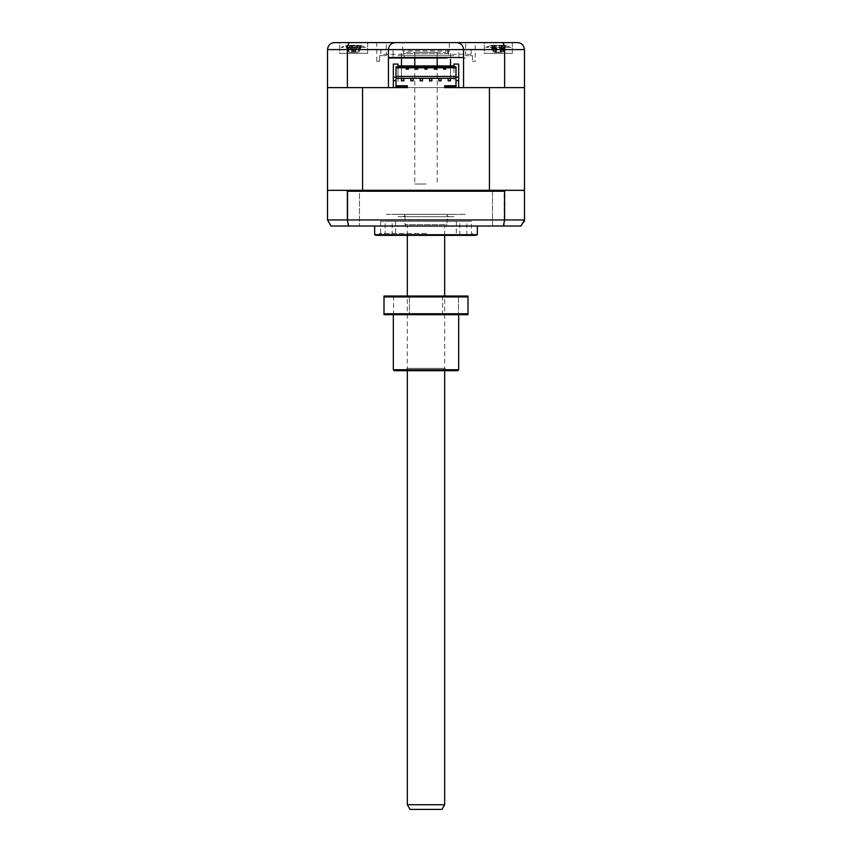 <?xml version="1.0" encoding="UTF-8"?>
<svg xmlns="http://www.w3.org/2000/svg" width="852" height="852" viewBox="0 0 852 852"><rect width="100%" height="100%" fill="white"/><g stroke="black" fill="none" stroke-linecap="round" stroke-linejoin="round"><path stroke-width="0.64" stroke-dasharray="4.26 3.19" d="M388.427 49.597L393.102 49.597L393.102 57.531L388.427 57.531L388.427 49.597L380.844 49.597L404.178 49.597L404.178 54.272L403.603 54.272L403.603 49.597L448.397 49.597L448.397 54.272L471.156 54.272L471.06 49.597L463.573 49.597L463.573 57.531L458.898 57.531L458.898 49.597L463.573 49.597M380.844 49.597L380.844 54.272L404.178 54.272M404.178 49.597L403.603 49.597M448.397 49.597L471.156 49.597L471.156 54.272M447.822 49.597L447.822 54.272M472.466 55.668L472.466 61.269L472.466 55.668L465.671 55.668L472.466 55.668M465.671 55.668L465.671 42.6L475.235 42.6L465.671 42.6L475.235 42.6L475.235 61.269L472.466 61.269L475.235 61.269M386.329 55.668L379.534 55.668L379.534 61.269L376.765 61.269L379.534 61.269L379.534 55.668L386.329 55.668L386.329 42.6L376.765 42.6L386.329 42.6M376.765 61.269L376.765 42.6M512.34 42.6L512.34 53.335L484.341 53.335L512.34 53.335L484.341 53.335L484.341 42.6L512.34 42.6L484.341 42.6L484.341 53.335L512.34 53.335L512.34 42.6L484.341 42.6L517.473 42.6M367.659 42.6L367.659 53.335L339.66 53.335L367.659 53.335L339.66 53.335L339.66 42.6L367.659 42.6L339.66 42.6L339.66 53.335L367.659 53.335L367.659 42.6L339.66 42.6L395.435 42.6M402.666 51.003L402.666 42.6L449.334 42.6L402.666 42.6L449.334 42.6L449.334 51.003L402.666 51.003L449.334 51.003M524.481 87.639L524.481 190.315L489.442 190.315L489.442 87.639L524.481 87.639L327.519 87.639L524.481 87.639L524.481 49.597L504.618 49.597C504.448 45.262 503.617 42.919 502.126 42.6M504.618 87.639L504.618 49.597L347.382 49.597C347.552 45.262 348.383 42.919 349.874 42.6M347.382 87.639L347.382 49.597L327.519 49.597C328.031 45.262 330.363 42.919 334.527 42.6M327.519 87.639L362.558 87.639L362.558 190.315L489.442 190.315L327.519 190.315L327.519 49.597M458.898 57.531L458.898 49.597L393.102 49.597L393.102 57.531L458.898 57.531M380.94 49.597L380.844 54.272M507.206 87.639L489.474 87.639L507.206 87.639M362.526 87.639L344.794 87.639L362.526 87.639M463.573 87.639L462.38 87.639M455.99 86.702L455.99 85.775L444.669 85.775L444.669 87.639L458.674 87.639L393.326 87.639L393.326 64.07L398.001 64.07M389.62 87.639L388.427 87.639M380.588 221.35L380.588 235.354L471.412 235.354L471.412 221.35L380.588 221.35L471.412 221.35M376.999 235.354L475.001 235.354M374.667 234.726L477.333 234.726M374.667 226.014L477.333 226.014L374.667 226.014M492.509 190.315L492.509 226.014L504.171 226.014L492.509 226.014L504.171 226.014L492.509 226.014L492.509 190.315L504.171 190.315L504.171 226.014L504.171 190.315L492.509 190.315M347.829 190.315L347.829 226.014L359.491 226.014L347.829 226.014L359.491 226.014L347.829 226.014L347.829 190.315L359.491 190.315L359.491 226.014L359.491 190.315L347.829 190.315M347.382 191.242L346.221 190.315L328.457 190.315L327.519 191.242L327.519 219.944L347.382 219.944L347.382 191.242L504.618 191.242L504.618 219.944L503.383 226.014L348.617 226.014L347.382 219.944L524.481 219.944L524.481 191.242L523.543 190.315L505.779 190.315L504.618 191.242M524.321 221.424L520.966 226.014L503.383 226.014M348.617 226.014L331.034 226.014M346.221 190.315L505.779 190.315M390.557 190.315L461.443 190.315L390.557 190.315M461.443 190.315L517.941 190.315L461.443 190.315M449.334 55.668L402.666 55.668L449.334 55.668A2.332 2.332 0 0 0 447.044 57.531M402.666 55.668A2.332 2.332 0 0 1 404.956 57.531M398.001 58L404.998 58M453.999 55.668L398.001 55.668L453.999 55.668M388.427 58L447.002 58M463.573 58L465.671 58L463.573 58M388.618 221.35L392.165 221.35L388.618 221.35M388.618 235.354L392.165 235.354L388.618 235.354M425.382 235.354L470.805 235.354L425.382 235.354M426.639 233.48L379.332 233.48L426.639 233.48M463.286 221.35L466.832 221.35L463.286 221.35M463.286 235.354L466.832 235.354L463.286 235.354M425.585 235.354L456.331 235.354L425.585 235.354M425.585 221.35L456.331 221.35L425.585 221.35M441.166 80.865L441.166 78.533L438.833 78.533L438.833 80.865L441.166 80.865M431.836 80.865L431.836 78.533L429.504 78.533L429.504 80.865L431.836 80.865M413.167 80.865L413.167 78.533L410.834 78.533L410.834 80.865L413.167 80.865M450.506 78.533L448.173 78.533L448.173 80.865L450.506 80.865L450.506 78.533M403.827 78.533L401.494 78.533L401.494 80.865L403.827 80.865L403.827 78.533M489.442 190.315L523.543 190.315M396.01 78.299L455.99 78.299L455.99 76.435L396.01 76.435L396.01 85.775L407.331 85.775L407.331 87.639L393.326 87.639L458.674 87.639L458.674 64.07L453.999 64.07M400.802 85.775L396.127 85.775L396.127 87.639L400.802 87.639L396.127 87.639L396.127 85.775L400.802 85.775L400.802 87.639L400.802 85.775M455.99 76.435L455.99 67.798L396.01 67.798L396.01 76.435M408.385 67.798L408.385 69.204L406.287 69.204L406.287 67.798M415.616 67.798L415.616 69.204L417.714 69.204L417.714 67.798M436.384 67.798L436.384 69.204L434.286 69.204L434.286 67.798M445.713 67.798L445.713 69.204L443.615 69.204L443.615 67.798M458.674 77.138L455.99 77.138M458.674 80.642L455.99 80.642M450.271 87.639L451.901 87.639M455.873 87.639L455.873 85.775L455.873 87.639L451.198 87.639L455.873 87.639M451.198 85.775L451.198 87.639L451.198 85.775L455.873 85.775L451.198 85.775M455.99 67.798L455.99 66.871M455.99 85.775L455.99 78.299M396.01 66.871L396.01 67.798M396.01 85.775L396.01 86.702M393.326 80.642L396.01 80.642M393.326 77.138L396.01 77.138M398.001 65.934L398.001 81.568L398.001 65.934L453.999 65.934L453.999 81.568L453.999 65.934M428.332 87.639L393.326 87.639L428.332 87.639M491.551 87.639L505.13 87.639L491.551 87.639M402.666 87.639L449.334 87.639L402.666 87.639M346.87 87.639L360.449 87.639L346.87 87.639M328.457 190.315L362.558 190.315M505.023 190.315L492.626 190.315L505.023 190.315M504.767 190.315L492.765 190.315L504.767 190.315M379.438 190.315L472.562 190.315L379.438 190.315M357.659 190.315L348.894 190.315L357.659 190.315M360.417 190.315L348.021 190.315L360.417 190.315M420.164 80.865L422.496 80.865L422.496 78.533L420.164 78.533L420.164 80.865M492.701 45.848L495.395 51.663L495.513 45.848L492.701 45.848A31.886 16.39 -108.7 0 1 493.958 45.316L492.871 45.316A31.886 25.901 -118.2 0 0 490.763 45.848L492.541 45.848A31.886 25.901 118.2 0 1 494.82 45.316L499.645 45.316A31.886 16.39 -108.7 0 1 501.168 45.848L503.979 45.848A31.886 16.39 108.7 0 0 502.723 45.316L502.659 45.124A32.674 32.674 0 0 1 510.944 47.361L485.736 47.361L510.944 47.361A32.674 32.674 0 0 0 503.191 45.199M492.222 45.646L493.84 51.663L492.871 45.316M495.395 51.663L494.022 45.124A32.674 32.674 0 0 0 485.736 47.361A32.674 32.674 0 0 1 493.489 45.199M501.168 45.848L501.285 51.663L502.723 45.316L503.809 45.316A31.886 25.901 118.2 0 1 505.918 45.848L502.989 51.663L504.139 45.848A31.886 25.901 -118.2 0 0 501.86 45.316L497.035 45.316A31.886 16.39 108.7 0 0 495.513 45.848M505.918 45.848L504.086 45.742L503.756 46.903M501.285 51.663L503.979 45.848M500.433 52.302L495.023 52.302L501.658 52.302L500.177 52.302L501.189 51.663L499.645 45.316M501.658 52.302L502.84 51.663L503.809 45.316M502.84 51.663L501.86 45.316M496.247 52.302L495.491 51.663L497.035 45.316M495.023 52.302L493.84 51.663L494.82 45.316M493.691 51.663L490.763 45.848M499.932 52.302L502.169 45.316L503.937 45.316A31.886 27.999 125.2 0 1 506.248 45.848L504.895 45.848A31.886 27.999 -125.2 0 0 502.456 45.316L497.834 45.316A31.886 12.471 107.4 0 0 496.641 45.848L493.596 45.848A31.886 12.471 -107.4 0 1 494.511 45.316L492.744 45.316A31.886 27.999 -125.2 0 0 490.432 45.848L491.785 45.848A31.886 27.999 125.2 0 1 494.224 45.316L498.846 45.316A31.886 12.471 -107.4 0 1 500.039 45.848L503.085 45.848A31.886 12.471 107.4 0 0 502.169 45.316L499.858 52.302L493.478 51.663L494.224 45.316M491.732 45.646L493.308 51.663L492.744 45.316L494.767 45.145L496.748 52.302L499.858 52.302M502.169 45.316L503.937 45.316L503.202 51.663L502.456 45.316M504.16 47.712L503.372 51.663L501.924 52.302M500.039 45.848L500.507 51.663L498.846 45.316M500.582 51.663L503.085 45.848M503.372 51.663L506.248 45.848M496.748 52.302L496.173 51.663L497.834 45.316M496.641 45.848L496.098 51.663L494.511 45.316M496.098 51.663L493.596 45.848M494.756 52.302L496.812 52.302M493.308 51.663L490.432 45.848M355.156 52.302L350.034 52.302L355.156 52.302L355.763 51.663L358.234 45.848L355.146 45.848A31.886 11.726 -107.2 0 0 354.017 45.316L349.437 45.316A31.886 28.318 126.8 0 0 346.988 45.848L345.71 45.848A31.886 28.318 -126.8 0 1 348.053 45.316L349.938 45.316A31.886 11.726 -107.2 0 0 349.086 45.848L352.174 45.848A31.886 11.726 107.2 0 1 353.303 45.316L357.883 45.316A31.886 28.318 -126.8 0 1 360.332 45.848L361.61 45.848A31.886 28.318 126.8 0 0 359.278 45.316L358.671 45.22A32.674 32.674 0 0 1 366.264 47.361L341.056 47.361L366.264 47.361A32.674 32.674 0 0 0 361.195 45.71M349.086 45.848L351.557 51.663L352.174 45.848M350.034 52.302L348.745 51.663L348.053 45.316L348.649 45.22A32.674 32.674 0 0 0 341.056 47.361A32.674 32.674 0 0 1 346.125 45.71M352.206 52.302L349.938 45.316L351.62 51.663L353.303 45.316M357.286 52.302L358.745 51.663L360.343 45.646M357.883 45.316L358.575 51.663L359.278 45.316L357.382 45.316A31.886 11.726 107.2 0 1 358.234 45.848M355.114 52.302L357.382 45.316L355.699 51.663L354.017 45.316M349.437 45.316L348.745 51.663L346.977 45.646M351.557 51.663L352.164 52.302M358.745 51.663L361.61 45.848M348.575 51.663L345.71 45.848M401.494 57.531L401.494 53.335L401.494 57.531M401.494 77.607L401.494 65.934L401.494 77.607M450.506 57.531L450.506 53.335L450.506 57.531M450.506 65.934L450.506 80.738L450.506 65.934M406.393 226.014L445.607 226.014L447.002 224.619L404.998 224.619L447.002 224.619L447.002 214.353L404.998 214.353L404.998 224.619L406.393 226.014L445.607 226.014M449.334 216.685A2.332 2.332 0 0 1 447.002 214.353L404.998 214.353A2.332 2.332 0 0 1 402.666 216.685L449.334 216.685L402.666 216.685M453.999 216.685L398.001 216.685L453.999 216.685M441.4 226.014L410.6 226.014L441.4 226.014M406.393 52.398L445.607 52.398L406.393 52.398L404.998 53.804L447.002 53.804L404.998 53.804M445.607 52.398L447.002 53.804M414.562 52.398L437.438 52.398L414.562 52.398M386.329 214.353L465.671 214.353L386.329 214.353M398.001 214.353L453.999 214.353L398.001 214.353M350.939 45.848L353.133 52.302L357.542 52.302L349.778 52.302L353.133 52.302L354.251 45.848L350.939 45.848A31.886 4.122 -106.1 0 1 351.141 45.316L348.148 45.316A31.886 30.374 -154.9 0 0 345.592 45.848L346.04 45.848A31.886 30.374 154.9 0 1 348.638 45.316L352.568 45.316A31.886 4.122 -106.1 0 1 353.069 45.848L356.381 45.848A31.886 4.122 106.1 0 0 356.179 45.316L354.283 51.834M346.487 45.646L348.202 51.663L345.592 45.848L346.487 45.646L347.776 50.044M359.118 51.663L359.182 45.316A31.886 30.374 154.9 0 1 361.727 45.848L359.118 51.663L361.28 45.848A31.886 30.374 -154.9 0 0 358.692 45.316L354.752 45.316L352.941 51.663L351.152 45.252L353.037 51.834M354.752 45.316A31.886 4.122 106.1 0 0 354.251 45.848M349.778 52.302L348.393 51.663L348.148 45.316M357.542 52.302L358.937 51.663L358.692 45.316M356.381 45.848L354.187 52.302L353.069 45.848M352.568 45.316L354.379 51.663L356.179 45.316L359.182 45.316M348.202 51.663L348.638 45.316M426 52.398L414.796 52.398L426 52.398M426 184.011L414.796 184.011L426 184.011M410.025 809.4L441.975 809.4M444.669 804.735L407.331 804.735M426 226.014L407.331 226.014L426 226.014M442.571 296.017L442.571 314.686L458.44 314.686L442.571 314.686L458.44 314.686L442.571 314.686L442.571 296.017L458.44 296.017L458.44 314.686L458.44 296.017L442.571 296.017M393.56 296.017L393.56 314.686L409.429 314.686L393.56 314.686L409.429 314.686L393.56 314.686L393.56 296.017L409.429 296.017L409.429 314.686L409.429 296.017L393.56 296.017M458.674 369.757L393.326 369.757M458.674 314.686L393.326 314.686L458.674 314.686M394.263 370.695L457.737 370.695M407.331 368.362L444.669 368.362L407.331 368.362L404.998 370.695L447.002 370.695L404.998 370.695M444.669 368.362L447.002 370.695M468.004 313.76L468.004 314.686L383.996 314.686L383.996 296.954L468.004 296.954L468.004 313.76L383.996 313.76M383.996 296.954L383.996 296.017L468.004 296.017L468.004 296.954M404.998 296.017L447.002 296.017L404.998 296.017M385.168 235.354L385.168 221.35M470.805 235.354L472.668 233.48M459.835 235.354L459.835 221.35M395.669 221.35L395.669 235.354M456.331 221.35L456.331 235.354M466.832 235.354L466.832 221.35M381.195 235.354L379.332 233.48M392.165 235.354L392.165 221.35M492.594 45.742L492.925 46.903M502.243 45.113L500.177 52.302M494.437 45.113L496.503 52.302M491.934 45.699L492.509 47.712M360.162 45.688L359.533 47.882M347.158 45.688L347.786 47.882M360.811 45.646L359.544 50.044M414.796 52.398L414.796 58M414.796 65.934L414.796 184.011M437.204 52.398L437.204 58M437.204 65.934L437.204 184.011M407.331 370.695L407.331 296.017M407.331 235.354L407.331 226.014M444.669 370.695L444.669 296.017M444.669 235.354L444.669 226.014"/><path stroke-width="1.28" d="M517.473 42.6C521.637 42.919 523.969 45.262 524.481 49.597L524.481 87.639L504.618 87.639L504.618 49.597L388.427 49.597C388.874 45.38 391.206 43.047 395.435 42.6L517.473 42.6C521.637 42.919 523.969 45.262 524.481 49.597L504.618 49.597C504.448 45.262 503.628 42.919 502.126 42.6M475.235 42.6L512.34 42.6M504.618 87.639L463.573 87.639L463.573 57.531L388.427 57.531L388.427 87.639L327.519 87.639L327.519 49.597C328.031 45.262 330.363 42.919 334.527 42.6L367.659 42.6M465.671 42.6L449.334 42.6M402.666 42.6L395.435 42.6C391.206 43.047 388.874 45.38 388.427 49.597L347.382 49.597C347.552 45.262 348.383 42.919 349.874 42.6L395.435 42.6M334.527 42.6L349.874 42.6M456.565 42.6C460.794 43.047 463.126 45.38 463.573 49.597C463.126 45.38 460.794 43.047 456.565 42.6M388.427 57.531L388.427 49.597M347.382 87.639L347.382 49.597L327.519 49.597M462.38 87.639L444.669 87.639L444.669 86.702L455.99 86.702L455.99 80.642L458.674 80.642L458.674 77.138L455.99 77.138L455.99 80.642M453.999 65.934L453.999 64.07L453.999 65.934L398.001 65.934L398.001 64.07L393.326 64.07L393.326 87.639L389.62 87.639M463.573 57.531L463.573 49.597M471.412 235.354L380.588 235.354M477.333 226.014L477.333 234.726A4.665 4.665 0 0 1 475.001 235.354L376.999 235.354A4.665 4.665 0 0 1 374.667 234.726L374.667 226.014M458.674 80.642L458.674 87.639L489.442 87.639L489.442 190.315L505.779 190.315L504.618 191.242L504.618 219.944L503.383 226.014L520.966 226.014L524.481 219.944L524.321 221.424M504.618 191.242L347.382 191.242L347.382 219.944L524.481 219.944L524.481 191.242L523.543 190.315L524.481 190.315L524.481 87.639M327.519 87.639L327.519 190.315L328.457 190.315L327.519 191.242L327.519 219.944L347.382 219.944L348.617 226.014L503.383 226.014M331.034 226.014L327.519 219.944L331.034 226.014L348.617 226.014M328.457 190.315L346.221 190.315L347.382 191.242M455.99 77.138L455.99 66.871L396.01 66.871L396.01 86.702L407.331 86.702L407.331 87.639L362.558 87.639L362.558 190.315L346.221 190.315M505.779 190.315L523.543 190.315M477.333 234.726L374.667 234.726M404.956 57.531A2.332 2.332 0 0 1 404.998 58L398.001 58M447.044 57.531A2.332 2.332 0 0 0 447.002 58L388.427 58M441.166 80.865L441.166 78.533L438.833 78.533L438.833 80.865L441.166 80.865M431.836 80.865L431.836 78.533L429.504 78.533L429.504 80.865L431.836 80.865M413.167 80.865L413.167 78.533L410.834 78.533L410.834 80.865L413.167 80.865M450.506 78.533L448.173 78.533L448.173 80.865L450.506 80.865L450.506 78.533M403.827 78.533L401.494 78.533L401.494 80.865L403.827 80.865L403.827 78.533M407.331 86.702L407.331 85.775L396.01 85.775M406.287 67.798L406.287 69.204L408.385 69.204L408.385 67.798M415.616 67.798L415.616 69.204L417.714 69.204L417.714 67.798M424.946 69.204L424.946 67.798L424.946 69.204L427.054 69.204L427.054 67.798L427.054 69.204L424.946 69.204M434.286 67.798L434.286 69.204L436.384 69.204L436.384 67.798M443.615 67.798L443.615 69.204L445.713 69.204L445.713 67.798M396.01 76.435L455.99 76.435M396.01 67.798L455.99 67.798M455.99 85.775L444.669 85.775L444.669 86.702M396.01 80.642L393.326 80.642M396.01 77.138L393.326 77.138M458.674 77.138L458.674 64.07L453.999 64.07M398.001 64.07L398.001 65.934M362.558 190.315L489.442 190.315M455.99 78.299L396.01 78.299M422.496 78.533L420.164 78.533L420.164 80.865L422.496 80.865L422.496 78.533M401.494 59.321L401.494 65.934L401.494 59.321M450.506 59.321L450.506 65.934L450.506 59.321M444.669 804.735L441.975 809.4L410.025 809.4L407.331 804.735L444.669 804.735L444.669 370.695M393.326 369.757L458.674 369.757L457.737 370.695L394.263 370.695L393.326 369.757L393.326 314.686M458.674 369.757L458.674 314.686M383.996 313.76L468.004 313.76L468.004 296.954L383.996 296.954L383.996 314.686L468.004 314.686L468.004 313.76M468.004 296.954L468.004 296.017L383.996 296.017L383.996 296.954M414.796 58L414.796 65.934M437.204 58L437.204 65.934M407.331 804.735L407.331 370.695M407.331 296.017L407.331 235.354M444.669 296.017L444.669 235.354"/></g></svg>
